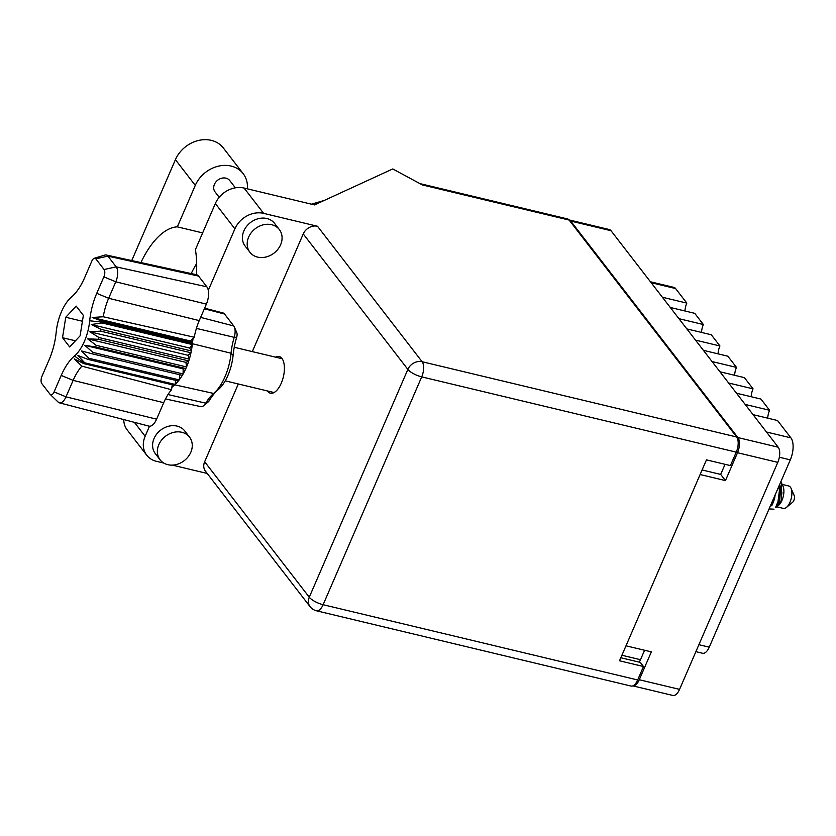 <?xml version="1.0" encoding="UTF-8"?>
<svg xmlns="http://www.w3.org/2000/svg" width="836" height="836" viewBox="0 0 836 836"><rect width="100%" height="100%" fill="white"/><g stroke="black" fill="none" stroke-linecap="round" stroke-linejoin="round"><path stroke-width="1.25" d="M700.108 474.534L725.46 480.595L737.519 452.725A11.516 5.371 -76.5 0 0 737.916 437.573L570.727 221.059A11.516 5.371 -76.5 0 0 569.055 219.91L609.339 229.545A11.516 5.371 103.5 0 1 611.001 230.705L778.201 447.208A11.516 5.371 103.5 0 1 777.793 462.36L679.563 689.376A11.516 5.371 103.5 0 1 672.928 695.468L632.842 685.875A11.516 5.371 -76.5 0 0 639.279 679.741L651.348 651.871L625.997 645.81M644.587 650.251L640.501 659.708A13.93 6.5 103.5 0 1 639.268 662.154M725.46 480.595L720.684 474.42L702.094 469.968M725.063 464.304L720.684 474.42M650.439 281.774L673.92 287.385A11.516 5.371 103.5 0 1 675.592 288.545L686.826 303.092A11.516 5.371 -76.5 0 0 684.945 310.982M662.394 297.25L686.826 303.092M670.294 307.47L694.726 313.322L703.379 324.535A11.516 5.371 -76.5 0 0 701.498 332.414M678.947 318.683L703.379 324.535M686.847 328.914L711.279 334.755L719.932 345.968A11.516 5.371 -76.5 0 0 718.051 353.847M695.5 340.127L719.932 345.968M703.4 350.347L727.832 356.188L736.495 367.401L712.063 361.56M719.953 371.78L744.385 377.632L753.048 388.844L728.616 382.992M734.604 375.291A11.516 5.371 103.5 0 1 736.495 367.401M736.506 393.223L760.938 399.065L769.601 410.277L745.169 404.436M751.156 396.724A11.516 5.371 103.5 0 1 753.048 388.844M753.058 414.656L777.49 420.498L790.898 437.855A16.72 7.796 103.5 0 1 790.313 459.863L709.252 647.179A11.516 5.371 103.5 0 1 702.627 653.271L695.886 651.652M767.709 418.157A11.516 5.371 103.5 0 1 769.601 410.277M271.648 224.706A18.58 15.382 142.3 0 0 251.375 232.554A18.58 15.382 142.3 0 0 249.933 252.273A18.58 15.382 142.3 0 0 257.624 257.122A18.58 15.382 142.3 0 0 277.897 249.274A18.58 15.382 142.3 0 0 279.339 229.555A18.58 15.382 142.3 0 0 271.648 224.706M279.339 229.555L274.563 223.379A18.58 15.382 142.3 0 0 266.872 218.53A18.58 15.382 142.3 0 0 246.599 226.368A18.58 15.382 142.3 0 0 245.157 246.087L249.933 252.273M181.83 432.285A18.58 15.382 142.3 0 0 161.547 440.123A18.58 15.382 142.3 0 0 160.115 459.842A18.58 15.382 142.3 0 0 167.806 464.691A18.58 15.382 142.3 0 0 188.079 456.843A18.58 15.382 142.3 0 0 189.521 437.134A18.58 15.382 142.3 0 0 181.83 432.285M189.521 437.134L184.746 430.948A18.58 15.382 142.3 0 0 177.054 426.099A18.58 15.382 142.3 0 0 156.781 433.947A18.58 15.382 142.3 0 0 155.339 453.655L160.115 459.842M267.426 390.945A18.862 8.799 -76.5 0 0 267.687 391.3A18.862 8.799 -76.5 0 0 270.415 393.192A18.862 8.799 -76.5 0 0 282.432 380.14A18.862 8.799 -76.5 0 0 281.92 358.404A18.862 8.799 -76.5 0 0 279.193 356.512A18.862 8.799 -76.5 0 0 275.514 357.16M219.21 197.296L215.071 191.925A9.29 7.691 -37.7 0 1 215.792 182.07A9.29 7.691 -37.7 0 1 225.929 178.152A9.29 7.691 -37.7 0 1 229.775 180.576L235.386 187.839M263.643 213.368L317.502 226.263L422.107 361.727L736.662 436.988L569.138 220.067L422.42 184.955L392.753 168.945L314.514 204.914L244.091 188.058L263.643 213.368A23.22 19.228 142.3 0 0 234.895 228.845L215.343 203.535A23.22 19.228 -37.7 0 1 244.091 188.058M134.397 422.347L145.14 436.256L149.487 426.214M208.279 290.353L234.895 228.845M145.14 436.256A23.22 19.228 142.3 0 0 146.739 455.233A23.22 19.228 142.3 0 0 156.353 461.294L163.762 463.06M172.362 465.119L207.213 473.458M204.653 461.765L309.268 597.217A11.516 9.541 142.3 0 0 310.051 606.633L205.447 471.17A11.516 9.541 -37.7 0 1 204.653 461.765L238.312 383.985M252.326 351.611L303.249 233.934A11.516 9.541 -37.7 0 1 317.502 226.263M146.739 455.233L127.197 429.913A23.22 19.228 -37.7 0 1 123.759 419.578M196.429 274.71A74.31 34.663 -76.5 0 0 195.415 249.609L215.343 203.535M736.662 436.988A11.516 5.371 103.5 0 1 736.255 452.151L421.71 376.879L323.124 604.71L637.669 679.971L643.49 666.522L640.303 662.405L620.834 657.744M643.49 666.522L619.518 660.785L706.462 459.863L730.434 465.6L736.255 452.151M419.902 183.596L567.477 218.917A11.516 5.371 103.5 0 1 569.138 220.067M637.669 679.971A11.516 5.371 103.5 0 1 631.044 686.063L316.489 610.792A11.516 5.371 103.5 0 0 323.124 604.71A11.516 3.584 -156.6 0 1 309.268 597.217L407.853 369.397L303.249 233.934M324.117 200.494L311.441 204.172M131.754 260.571L175.414 159.666A28.978 23.993 -37.7 0 1 198.236 140.532A28.978 23.993 -37.7 0 1 223.296 147.92L243.151 173.637A28.978 23.993 -37.7 0 1 247.351 188.842M202.636 232.91L177.336 226.859L195.279 185.393A28.978 23.993 -37.7 0 1 218.102 166.249A28.978 23.993 -37.7 0 1 243.151 173.637M177.336 226.859A74.31 34.663 -76.5 0 0 140.897 262.577M196.669 263.528A74.31 34.663 -76.5 0 0 191.214 273.571M776.822 506.825L783.342 508.382A11.516 5.371 -76.5 0 0 786.498 507.358L792.58 502.321A4.086 1.902 -76.5 0 0 793.813 500.524A4.086 1.902 -76.5 0 0 794.2 495.56L791.055 488.318A11.516 5.371 -76.5 0 0 788.703 485.977L782.203 484.42M786.498 507.358A11.516 5.371 -76.5 0 0 789.968 502.29A11.516 5.371 -76.5 0 0 791.055 488.318M772.297 501.485A11.516 5.371 -76.5 0 0 772.861 503.784M776.748 506.877L778.504 505.446A11.516 5.371 -76.5 0 0 781.973 500.377A11.516 5.371 -76.5 0 0 783.06 486.406L780.908 481.599M778.953 486.113L779.392 490.847L778.013 501.548L775.578 507.504A17.368 8.099 -76.5 0 0 778.598 502.54L780.228 491.505L779.486 484.89M776.372 507.128L781.2 500.576L781.461 482.717M778.598 502.54L777.292 506.041L775.578 507.504M769.089 508.915L773.99 509.187M775.171 494.86L774.491 499.186L772.036 505.143L770.008 506.783M780.218 492.32L779.486 500.377L777.292 506.041M779.685 484.42L781.879 492.582L781.2 500.576M165.497 398.929L200.828 406.641A10.356 4.828 -76.5 0 0 203.629 405.711A10.356 4.828 -76.5 0 0 205.729 403.151A39.804 18.57 103.5 0 1 213.65 393.442L174.609 384.79A39.02 18.193 -76.5 0 0 175.037 384.414L84.729 362.814A39.02 18.193 103.5 0 1 84.311 363.179L174.609 384.779L171.85 387.465L171.537 389.733A36.993 17.253 -76.5 0 0 163.72 402.701L73.14 380.37L66.002 396.839A11.349 5.298 103.5 0 1 59.429 402.837A11.349 5.298 103.5 0 1 58.217 402.126L50.264 394.498A5.57 2.602 -76.5 0 0 54.089 391.906L61.216 375.427A44.59 20.795 103.5 0 1 74.467 355.979A33.44 15.602 -76.5 0 0 89.692 320.794A44.59 20.795 103.5 0 1 96.746 293.331L103.873 276.852A5.57 2.602 -76.5 0 0 104.072 269.516L95.795 258.805A5.57 2.602 -76.5 0 0 94.269 258.272A5.57 2.602 -76.5 0 0 91.782 261.187L84.645 277.667A44.59 20.795 103.5 0 1 71.405 297.114A33.44 15.602 -76.5 0 0 56.179 332.3A44.59 20.795 103.5 0 1 49.125 359.762L41.999 376.242A5.57 2.602 -76.5 0 0 41.8 383.567L50.076 394.289A5.57 2.602 -76.5 0 0 50.264 394.498M54.089 391.906L66.002 396.839L156.593 419.181L163.72 402.701M156.593 419.181A13.177 6.145 103.5 0 1 148.954 426.13L59.429 402.837M74.467 355.979L84.311 363.179A39.02 18.193 -76.5 0 0 83.788 363.629L174.097 385.229M175.905 380.443L175.037 384.414A39.02 18.193 -76.5 0 0 178.319 381.017A39.02 18.193 -76.5 0 0 179.218 379.889L88.919 358.289A39.02 18.193 103.5 0 1 88.01 359.407L77.926 355.467L84.729 362.814M178.319 381.017L88.01 359.407M179.813 374.779L179.218 379.889A39.02 18.193 -76.5 0 0 182.3 375.374A39.02 18.193 -76.5 0 0 183.126 373.974L92.817 352.364A39.02 18.193 103.5 0 1 92.002 353.774L81.552 350.963L88.919 358.289M182.3 375.374L92.002 353.774M95.544 346.961L185.843 368.571L183.136 368.854L183.126 373.974A39.02 18.193 -76.5 0 0 185.843 368.571A39.02 18.193 -76.5 0 0 186.543 366.952L96.244 345.341A39.02 18.193 103.5 0 1 95.544 346.961L84.833 345.341L92.817 352.364M96.244 345.341L87.644 338.852L185.947 362.364L186.543 366.952A39.02 18.193 -76.5 0 0 188.779 360.912L98.47 339.301A39.02 18.193 103.5 0 0 99.024 337.545L89.839 331.798L100.654 331.15A39.02 18.193 103.5 0 0 101.031 329.342L91.312 324.525L101.992 322.936A39.02 18.193 103.5 0 0 102.076 322.132A39.02 18.193 -76.5 0 1 102.17 321.139L192.479 342.75L192.374 343.732L102.076 322.132L89.692 320.794M185.947 362.364L188.779 360.912A39.02 18.193 -76.5 0 0 189.323 359.156L99.024 337.545M87.644 338.852L98.47 339.301M89.839 331.798L188.142 355.321L189.323 359.156A39.02 18.193 -76.5 0 0 190.963 352.761L100.654 331.15M188.142 355.321L190.963 352.761A39.02 18.193 -76.5 0 0 191.329 350.942L101.031 329.342M91.312 324.525L189.615 348.037L191.329 350.942A39.02 18.193 -76.5 0 0 192.29 344.547L101.992 322.936M189.615 348.037L192.29 344.547A39.02 18.193 -76.5 0 0 192.374 343.732L231.049 353.22A39.804 18.57 103.5 0 1 234.205 337.336A10.356 4.828 -76.5 0 0 234.362 327.022A10.356 4.828 -76.5 0 0 233.746 325.956L224.518 314.002A10.356 4.828 -76.5 0 0 223.066 312.977L204.621 308.181M94.269 258.272L104.813 255.074A11.349 5.298 103.5 0 1 106.224 254.99L196.596 274.741A13.177 6.145 103.5 0 1 198.56 276.079L107.907 256.14L116.183 266.862A11.349 5.298 103.5 0 1 115.796 281.795L108.659 298.274A38.811 18.099 -76.5 0 0 103.246 316.76L194.255 337.232A36.993 17.253 -76.5 0 1 199.25 320.606L206.377 304.137L115.796 281.795L103.873 276.852M104.072 269.516L116.183 266.862L206.837 286.8L198.56 276.079M206.837 286.8A13.177 6.145 103.5 0 1 206.377 304.137M193.085 338.402L192.479 342.75L190.472 341.004L194.255 337.232M218.269 389.618L213.65 393.442A38.226 17.828 -76.5 0 0 231.049 353.22L233.087 355.363A32.552 15.184 103.5 0 1 218.269 389.618A45.478 21.213 -76.5 0 0 209.219 400.716A4.682 2.184 103.5 0 1 208.268 401.865L203.629 405.711M234.362 327.022L236.766 332.561A4.682 2.184 103.5 0 1 236.692 337.221A45.478 21.213 -76.5 0 0 233.087 355.363M65.762 317.262L62.512 337.702L69.681 346.982L80.099 335.832L83.36 315.391L76.191 306.112L65.762 317.262L82.419 321.254M171.537 389.733L81.865 366.158A38.811 18.099 -76.5 0 0 73.14 380.37L61.216 375.427M106.224 254.99A11.349 5.298 103.5 0 1 107.907 256.14L95.795 258.805M81.865 366.158L74.268 358.863L83.788 363.629M190.472 341.004L92.169 317.481L103.246 316.76M92.169 317.481L102.17 321.139M183.136 368.854L84.833 345.341M172.226 384.79L171.85 387.465M75.459 340.806L62.512 337.702M639.279 679.741L679.563 689.376M777.793 462.36L737.519 452.725M737.916 437.573L778.201 447.208M611.001 230.705L570.727 221.059M621.911 655.257L640.501 659.708M675.592 288.545L651.16 282.693M766.466 432.013L790.898 437.855M698.896 644.702L709.252 647.179M790.313 459.863L779.34 457.24M422.107 361.727A11.516 9.541 142.3 0 0 407.853 369.397A11.516 3.584 -156.6 0 0 421.71 376.879A11.516 5.371 -76.5 0 0 422.107 361.727M195.279 185.393L175.414 159.666M96.746 293.331L108.659 298.274L199.25 320.606M200.64 317.387L233.746 325.956M224.518 314.002L204.36 308.787M236.692 337.221L234.205 337.336L196.397 328.391M167.984 394.561L205.729 403.151L209.219 400.716M310.051 606.633A11.516 11.516 0 0 0 316.489 610.792M274.083 392.544L225.229 380.85M282.171 358.748L234.247 347.285M780.228 491.505L780.249 493.01"/></g></svg>
